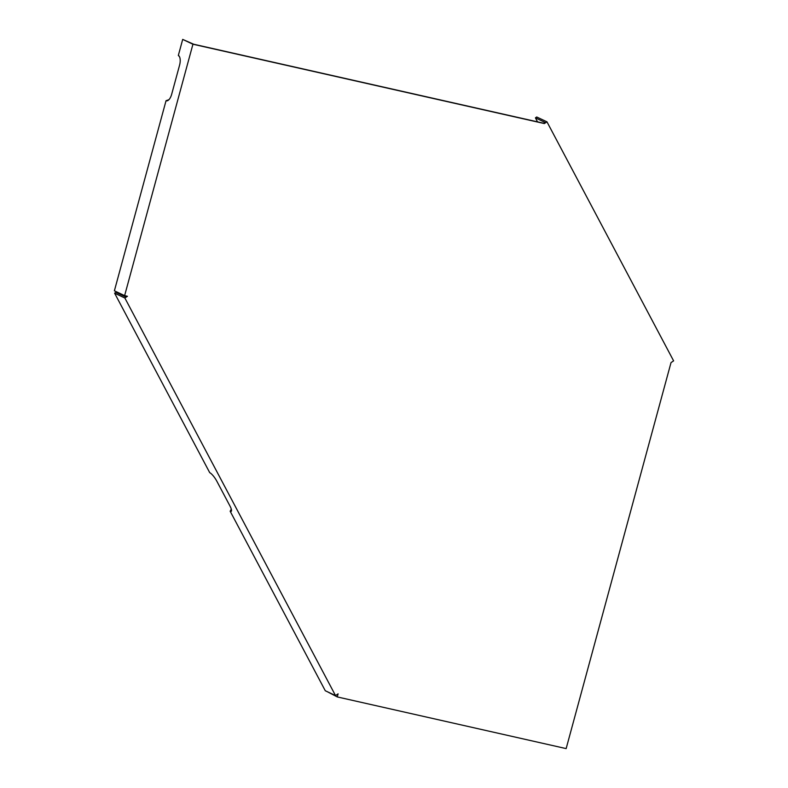 <?xml version="1.0" encoding="UTF-8"?>
<svg xmlns="http://www.w3.org/2000/svg" width="788" height="788" viewBox="0 0 788 788"><rect width="100%" height="100%" fill="white"/><g stroke="black" fill="none" stroke-linecap="round" stroke-linejoin="round"><path stroke-width="1.18" d="M124.859 298.002L127.439 296.268L124.622 295.628L192.932 44.227L544.37 123.568L546.961 121.825L673.612 360.865L671.021 362.598L566.148 748.6L337.254 696.927L338.101 693.834L335.511 695.568L124.859 298.002L114.615 293.175L209.726 472.672A8.451 2.118 56.1 0 1 216.838 481.222L229.938 505.945A8.451 2.118 56.1 0 1 231.416 511.087A8.451 2.118 56.1 0 1 230.165 511.245L325.277 690.741L335.511 695.568M327.148 691.628L337.254 696.927M546.961 121.825L536.717 116.998L535.426 117.865L545.01 122.386L543.71 123.253L193.681 44.236L182.698 39.4L192.932 44.227M337.195 694.445L336.575 694.858M126.612 296.081L125.499 296.83L115.915 292.309L114.615 293.175M535.426 117.865L537.544 121.864M168.908 99.702L166.041 100.706L114.388 290.802L124.622 295.628M179.428 56.588L178.334 55.455A8.451 3.733 102.7 0 1 178.945 55.909A8.451 3.733 102.7 0 1 179.566 65.197L171.686 94.205A8.451 3.733 102.7 0 1 167.499 100.716A8.451 3.733 102.7 0 1 166.041 100.706M178.334 55.455L182.698 39.4M231.308 509.166L230.165 511.245M544.37 123.568L543.71 123.253"/></g></svg>
